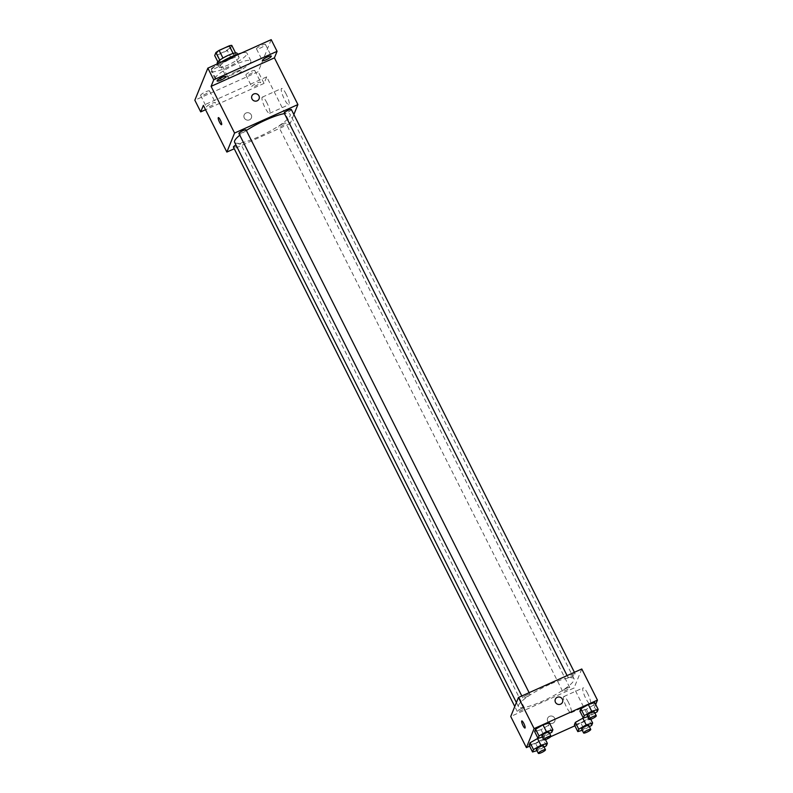<?xml version="1.0" encoding="UTF-8"?>
<svg xmlns="http://www.w3.org/2000/svg" width="793" height="793" viewBox="0 0 793 793"><rect width="100%" height="100%" fill="white"/><g stroke="black" fill="none" stroke-linecap="round" stroke-linejoin="round"><path stroke-width="0.59" stroke-dasharray="3.96 2.97" d="M235.818 71.747A7.771 1.517 153.3 0 0 228.037 77.317A7.771 1.517 153.3 0 0 235.66 75.176A7.771 1.517 153.3 0 0 241.924 70.329A7.771 1.517 153.3 0 0 235.818 71.747M224.072 48.393A7.771 1.517 153.3 0 0 216.291 53.964A7.771 1.517 153.3 0 0 223.913 51.823A7.771 1.517 153.3 0 0 230.178 46.975A7.771 1.517 153.3 0 0 224.072 48.393M231.764 45.389L230.525 48.432A10.557 2.052 153.3 0 1 227.343 50.564L217.193 55.133A10.557 2.052 153.3 0 1 214.695 55.56M217.857 61.834L218.61 63.341L219.78 60.159M222.982 58.058L233.122 53.458M223.031 58.167A10.557 2.052 153.3 0 0 219.849 60.288M218.61 63.341A10.557 2.052 153.3 0 0 221.108 62.915L217.193 55.133M233.192 53.597A10.557 2.052 153.3 0 1 235.68 53.171L234.441 56.214A10.557 2.052 153.3 0 1 231.259 58.345L221.108 62.915M237.067 53.27A11.102 2.161 -26.7 0 1 228.116 60.189A11.102 2.161 -26.7 0 1 217.223 63.242M219.205 66.602A11.102 2.161 153.3 0 0 219.185 67.137A11.102 2.161 153.3 0 0 230.079 64.084A11.102 2.161 153.3 0 0 239.03 57.155A11.102 2.161 153.3 0 0 230.307 59.178A11.102 2.161 153.3 0 0 219.205 66.602M234.441 56.214L230.525 48.432M231.259 58.345L227.343 50.564M220.563 62.429A19.994 3.896 153.3 0 0 211.245 71.132A19.994 3.896 153.3 0 0 230.852 65.631A19.994 3.896 153.3 0 0 246.96 53.161A19.994 3.896 153.3 0 0 241.181 53.151M235.194 64.59A19.994 3.896 153.3 0 0 215.161 78.913A19.994 3.896 153.3 0 0 234.768 73.412A19.994 3.896 153.3 0 0 250.875 60.952A19.994 3.896 153.3 0 0 235.194 64.59M254.801 70.815A4.996 0.971 153.3 0 0 254.821 70.577A4.996 0.971 153.3 0 0 249.914 71.945A4.996 0.971 153.3 0 0 245.899 75.057A4.996 0.971 153.3 0 0 250.301 73.927A4.996 0.971 153.3 0 0 254.801 70.815M265.417 44.676A4.996 0.971 153.3 0 0 265.427 44.438A4.996 0.971 153.3 0 0 260.53 45.816A4.996 0.971 153.3 0 0 256.506 48.918A4.996 0.971 153.3 0 0 260.917 47.788A4.996 0.971 153.3 0 0 265.417 44.676M220.137 65.046A4.996 0.971 153.3 0 0 220.147 64.808A4.996 0.971 153.3 0 0 215.25 66.176A4.996 0.971 153.3 0 0 211.225 69.288A4.996 0.971 153.3 0 0 215.637 68.158A4.996 0.971 153.3 0 0 220.137 65.046M209.521 91.185A4.996 0.971 153.3 0 0 209.53 90.937A4.996 0.971 153.3 0 0 204.634 92.315A4.996 0.971 153.3 0 0 200.609 95.428A4.996 0.971 153.3 0 0 205.02 94.298A4.996 0.971 153.3 0 0 209.521 91.185M271.196 39.65L258.171 71.727L194.84 100.215M293.866 114.529L290.188 123.579L266.696 76.871L264.049 83.404L258.171 71.727M286.204 94.189A8.882 1.893 -114.2 0 0 281.594 88.459A8.882 1.893 -114.2 0 0 283.517 97.341A8.882 1.893 -114.2 0 0 288.89 104.666A8.882 1.893 -114.2 0 0 286.204 94.189M264.049 83.404L205.556 109.712M251.778 86.496A4.996 0.971 -26.7 0 1 256.278 83.384A4.996 0.971 -26.7 0 1 260.689 82.254A4.996 0.971 -26.7 0 1 260.679 82.492A4.996 0.971 -26.7 0 1 256.179 85.604A4.996 0.971 -26.7 0 1 251.768 86.734A4.996 0.971 -26.7 0 1 251.778 86.496M206.497 106.867A4.996 0.971 -26.7 0 1 210.997 103.754A4.996 0.971 -26.7 0 1 215.409 102.614A4.996 0.971 -26.7 0 1 215.399 102.862A4.996 0.971 -26.7 0 1 210.898 105.975A4.996 0.971 -26.7 0 1 206.487 107.105A4.996 0.971 -26.7 0 1 206.497 106.867M266.696 76.871L203.365 105.36M246.355 130.478A31.096 6.057 153.3 0 0 239.783 135.197M234.609 142.294A31.096 6.057 153.3 0 0 265.11 133.73A31.096 6.057 153.3 0 0 290.169 114.351A31.096 6.057 153.3 0 0 284.459 113.607M290.188 123.579L234.242 148.747M282.704 123.867A3.995 0.783 153.3 0 0 278.7 126.731A3.995 0.783 153.3 0 0 282.615 125.631A3.995 0.783 153.3 0 0 285.837 123.133A3.995 0.783 153.3 0 0 282.704 123.867M238.931 133.502A3.995 0.783 153.3 0 0 242.856 132.401A3.995 0.783 153.3 0 0 246.078 129.913M233.41 147.092A3.995 0.783 153.3 0 0 237.335 145.991A3.995 0.783 153.3 0 0 240.557 143.503A3.995 0.783 153.3 0 0 237.424 144.227A3.995 0.783 153.3 0 0 235.947 144.96M291.358 109.543A3.995 0.783 -26.7 0 1 287.353 112.408A3.995 0.783 -26.7 0 1 284.211 113.131M246.048 113.012A3.886 3.717 22.1 0 0 246.355 119.862A3.886 3.717 22.1 0 0 250.37 113.726A3.886 3.717 22.1 0 0 244.155 114.955A3.886 3.717 22.1 0 0 246.355 119.862A3.886 3.717 22.1 0 0 250.37 113.726A3.886 3.717 22.1 0 0 246.048 113.012M259.083 98.867L259.083 98.867A3.886 3.717 -157.9 0 1 252.868 100.096A3.886 3.717 -157.9 0 1 251.877 95.943L251.877 95.943M266.924 102.862A8.882 1.893 -114.2 0 0 262.314 97.133A8.882 1.893 -114.2 0 0 264.228 106.014A8.882 1.893 -114.2 0 0 269.6 113.34A8.882 1.893 -114.2 0 0 266.924 102.862M218.362 117.612L218.362 117.612A3.886 0.833 65.8 0 1 220.375 120.11A3.886 0.833 65.8 0 1 221.554 124.699L221.544 124.699M549.628 684.409A31.096 6.057 153.3 0 0 518.473 706.702A31.096 6.057 153.3 0 0 548.974 698.137A31.096 6.057 153.3 0 0 574.033 678.758A31.096 6.057 153.3 0 0 549.628 684.409M571.218 676.816A3.995 0.783 -26.7 0 1 568.085 677.549A3.995 0.783 -26.7 0 1 571.307 675.051A3.995 0.783 -26.7 0 1 575.222 673.951A3.995 0.783 -26.7 0 1 571.218 676.816M521.288 708.645A3.995 0.783 153.3 0 0 517.284 711.509A3.995 0.783 153.3 0 0 521.209 710.409A3.995 0.783 153.3 0 0 524.431 707.911A3.995 0.783 153.3 0 0 521.288 708.645M526.81 695.045A3.995 0.783 153.3 0 0 522.805 697.909A3.995 0.783 153.3 0 0 526.721 696.809A3.995 0.783 153.3 0 0 529.942 694.321A3.995 0.783 153.3 0 0 526.81 695.045M566.569 688.274A3.995 0.783 153.3 0 0 562.564 691.139A3.995 0.783 153.3 0 0 566.489 690.039A3.995 0.783 153.3 0 0 569.711 687.541A3.995 0.783 153.3 0 0 566.569 688.274M581.784 668.985L574.063 687.987L510.732 716.475M590.765 719.251L589.209 716.168L583.281 717.933L589.209 716.168L588.237 718.567L580.823 722.879L574.38 724.802L580.823 722.879L584.253 729.699L582.25 730.284M551.898 732.157L548.478 725.347L549.45 722.938L548.478 725.347L541.064 729.659L534.621 731.572L541.064 729.659L544.484 736.469L542.491 737.064M595.682 704.462L589.724 719.132L574.885 725.803M550.788 736.647L529.605 746.173M545.485 739.621L543.929 736.528L538.001 738.293L543.929 736.528L542.957 738.937L535.543 743.249L529.1 745.162L535.543 743.249L538.972 750.059L536.97 750.654M597.179 711.787L593.759 704.977L594.73 702.578L593.759 704.977L586.344 709.289L579.901 711.202L586.344 709.289L589.764 716.099L587.772 716.694M589.724 719.132L574.063 687.987M587.692 693.627A8.882 1.893 -114.2 0 0 583.083 687.898A8.882 1.893 -114.2 0 0 585.006 696.779A8.882 1.893 -114.2 0 0 590.379 704.105A8.882 1.893 -114.2 0 0 587.692 693.627M549.49 716.347A3.886 3.717 22.1 0 0 549.807 723.196A3.886 3.717 22.1 0 0 553.811 717.07A3.886 3.717 22.1 0 0 547.606 718.289A3.886 3.717 22.1 0 0 549.807 723.196A3.886 3.717 22.1 0 0 553.811 717.06A3.886 3.717 22.1 0 0 549.49 716.347M562.524 702.201L562.524 702.201A3.886 3.717 -157.9 0 1 556.319 703.431A3.886 3.717 -157.9 0 1 555.318 699.277L555.318 699.277M568.412 702.301A8.882 1.893 -114.2 0 0 563.803 696.571A8.882 1.893 -114.2 0 0 565.716 705.453A8.882 1.893 -114.2 0 0 571.089 712.778A8.882 1.893 -114.2 0 0 568.412 702.301M521.804 720.946L521.804 720.946A3.886 0.833 65.8 0 1 523.826 723.444A3.886 0.833 65.8 0 1 524.996 728.033L524.996 728.033M594.919 713.105L589.764 716.099M587.167 715.494A3.995 0.783 153.3 0 0 591.092 714.394A3.995 0.783 153.3 0 0 594.314 711.906M593.759 704.977L586.344 709.289M589.397 726.695L584.253 729.699M581.656 729.094A3.995 0.783 153.3 0 0 585.571 727.994A3.995 0.783 153.3 0 0 588.793 725.496M589.209 716.168L588.237 718.567L580.823 722.879M591.667 725.377L588.237 718.567M549.638 733.475L544.484 736.469M541.887 735.864A3.995 0.783 153.3 0 0 545.812 734.764A3.995 0.783 153.3 0 0 549.034 732.276M548.478 725.347L541.064 729.659M544.117 747.065L538.972 750.059M536.375 749.454A3.995 0.783 153.3 0 0 540.291 748.354A3.995 0.783 153.3 0 0 543.512 745.866M543.929 736.528L542.957 738.937L535.543 743.249M546.387 745.747L542.957 738.937M216.291 53.964L228.037 77.317M230.178 46.975L241.924 70.329M239.03 57.155L237.573 54.261M219.185 67.137L217.51 63.797M250.875 60.952L246.96 53.161M215.161 78.913L211.245 71.132M200.609 95.428L206.487 107.105M209.53 90.937L215.409 102.614M211.225 69.288L217.104 80.965M220.147 64.808L226.025 76.485M256.506 48.918L262.384 60.605M265.427 44.438L271.305 56.115M245.899 75.057L251.768 86.734M254.821 70.577L260.689 82.254M269.6 113.34L288.89 104.666M262.314 97.133L281.594 88.459M574.033 678.758L290.169 114.351M518.473 706.702L516.382 702.548M567.094 675.586L568.085 677.549M574.4 672.305L575.222 673.951M524.431 707.911L240.557 143.503M517.284 711.509L514.776 706.513M529.942 694.321L529.119 692.676M522.805 697.909L521.814 695.957M569.711 687.541L285.837 123.133M562.564 691.139L278.7 126.731M571.089 712.778L590.379 704.105M563.803 696.571L583.083 687.898"/><path stroke-width="1.19" d="M217.857 61.834L214.695 55.56L215.934 52.507A10.557 2.052 153.3 0 1 219.116 50.375L229.276 45.806A10.557 2.052 153.3 0 1 231.764 45.389L235.561 52.933M219.78 60.159L215.934 52.507M233.122 53.458L229.276 45.806M222.982 58.058L219.116 50.375M217.51 63.797L217.223 63.242A11.102 2.161 -26.7 0 1 217.252 62.706A11.102 2.161 -26.7 0 1 227.264 55.788A11.102 2.161 -26.7 0 1 237.067 53.27L237.573 54.261M241.181 53.151A19.994 3.896 153.3 0 0 231.278 56.799A19.994 3.896 153.3 0 0 220.563 62.429M205.556 109.712L200.718 111.892L194.84 100.215L207.865 68.139L271.196 39.65L277.074 51.327L274.418 57.859L211.087 86.348L213.743 79.815L207.865 68.139M200.718 111.892L203.365 105.36L226.857 152.068L234.579 133.055L211.087 86.348M220.375 120.11A3.886 0.833 65.8 0 1 221.544 124.699A3.886 0.833 65.8 0 1 219.195 121.498A3.886 0.833 65.8 0 1 218.362 117.612A3.886 0.833 65.8 0 1 220.375 120.11M217.113 80.727A4.996 0.971 -26.7 0 1 221.614 77.615A4.996 0.971 -26.7 0 1 226.025 76.485A4.996 0.971 -26.7 0 1 226.005 76.723A4.996 0.971 -26.7 0 1 221.505 79.835A4.996 0.971 -26.7 0 1 217.104 80.965A4.996 0.971 -26.7 0 1 217.113 80.727M262.394 60.357A4.996 0.971 -26.7 0 1 266.894 57.245A4.996 0.971 -26.7 0 1 271.305 56.115A4.996 0.971 -26.7 0 1 271.295 56.353A4.996 0.971 -26.7 0 1 266.785 59.465A4.996 0.971 -26.7 0 1 262.384 60.605A4.996 0.971 -26.7 0 1 262.394 60.357M213.743 79.815L277.074 51.327M234.579 133.055L297.91 104.567L274.418 57.859M297.91 104.567L293.866 114.529M284.459 113.607A31.096 6.057 153.3 0 0 265.764 120.001A31.096 6.057 153.3 0 0 246.355 130.478M239.783 135.197A31.096 6.057 153.3 0 0 234.609 142.294L516.382 702.548M234.242 148.747L226.857 152.068M529.119 692.676L246.078 129.913A3.995 0.783 153.3 0 0 242.936 130.637A3.995 0.783 153.3 0 0 238.931 133.502L521.814 695.957M235.947 144.96A3.995 0.783 153.3 0 0 233.41 147.092L514.776 706.513M567.094 675.586L284.211 113.131A3.995 0.783 -26.7 0 1 287.433 110.643A3.995 0.783 -26.7 0 1 291.358 109.543L574.4 672.305M257.19 100.81A3.886 3.717 -157.9 0 1 251.877 95.943A3.886 3.717 -157.9 0 1 256.882 93.961A3.886 3.717 -157.9 0 1 257.19 100.81M251.877 95.943A3.886 3.717 -157.9 0 1 256.882 93.961A3.886 3.717 -157.9 0 1 259.083 98.867M221.554 124.699A3.886 0.833 65.8 0 1 219.205 121.488A3.886 0.833 65.8 0 1 218.362 117.612M529.605 746.173L526.393 747.621L510.732 716.475L518.453 697.473L581.784 668.985L597.446 700.12L595.682 704.462M526.393 747.621L534.115 728.608L518.453 697.473M523.826 723.454A3.886 0.833 65.8 0 1 524.996 728.033A3.886 0.833 65.8 0 1 522.646 724.832A3.886 0.833 65.8 0 1 521.804 720.946A3.886 0.833 65.8 0 1 523.826 723.454M574.38 724.802L575.361 722.393L583.281 717.933L575.361 722.393L574.38 724.802L577.81 731.612L578.781 729.213L586.196 724.891L592.639 722.978L591.667 725.377L589.397 726.695M534.621 731.572L535.592 729.173L543.007 724.861L549.45 722.938L543.007 724.861L535.592 729.173L534.621 731.572L538.05 738.382L539.022 735.983L546.436 731.671L552.88 729.758L551.898 732.157L549.638 733.475M574.885 725.803L550.788 736.647M534.115 728.608L597.446 700.12M529.1 745.162L530.081 742.763L538.001 738.293L530.081 742.763L529.1 745.162L532.529 751.982L533.501 749.573L540.915 745.261L547.358 743.348L546.387 745.747L544.117 747.065M579.901 711.202L580.882 708.803L588.297 704.491L594.73 702.578L588.297 704.491L580.882 708.803L579.901 711.202L583.331 718.022L584.302 715.613L591.717 711.301L598.16 709.388L597.179 711.787L594.919 713.105M560.641 704.144A3.886 3.717 -157.9 0 1 555.318 699.277A3.886 3.717 -157.9 0 1 560.324 697.295A3.886 3.717 -157.9 0 1 560.641 704.144M555.318 699.277A3.886 3.717 -157.9 0 1 560.324 697.295A3.886 3.717 -157.9 0 1 562.524 702.201M524.996 728.033A3.886 0.833 65.8 0 1 522.646 724.832A3.886 0.833 65.8 0 1 521.804 720.946M587.772 716.694L583.331 718.022M596.277 715.801L594.314 711.906A3.995 0.783 153.3 0 0 591.181 712.629A3.995 0.783 153.3 0 0 587.167 715.494L589.13 719.39A3.995 0.783 153.3 0 0 593.055 718.289A3.995 0.783 153.3 0 0 596.277 715.801A3.995 0.783 153.3 0 0 593.134 716.525A3.995 0.783 153.3 0 0 589.13 719.39M584.302 715.613L580.882 708.803M591.717 711.301L588.297 704.491M598.16 709.388L594.73 702.578M582.25 730.284L577.81 731.612M590.755 729.391L588.793 725.496A3.995 0.783 153.3 0 0 585.66 726.219A3.995 0.783 153.3 0 0 581.656 729.094L583.608 732.98A3.995 0.783 153.3 0 0 587.534 731.88A3.995 0.783 153.3 0 0 590.755 729.391A3.995 0.783 153.3 0 0 587.613 730.115A3.995 0.783 153.3 0 0 583.608 732.98M578.781 729.213L575.361 722.393M586.196 724.891L582.776 718.081M592.639 722.978L590.765 719.251M542.491 737.064L538.05 738.382M550.986 736.162L549.034 732.276A3.995 0.783 153.3 0 0 545.891 733A3.995 0.783 153.3 0 0 541.887 735.864L543.849 739.76A3.995 0.783 153.3 0 0 547.765 738.66A3.995 0.783 153.3 0 0 550.986 736.162A3.995 0.783 153.3 0 0 547.854 736.895A3.995 0.783 153.3 0 0 543.849 739.76M539.022 735.983L535.592 729.173M546.436 731.671L543.007 724.861M552.88 729.758L549.45 722.938M536.97 750.654L532.529 751.982M545.475 749.762L543.512 745.866A3.995 0.783 153.3 0 0 540.38 746.59A3.995 0.783 153.3 0 0 536.375 749.454L538.328 753.35A3.995 0.783 153.3 0 0 542.253 752.25A3.995 0.783 153.3 0 0 545.475 749.762A3.995 0.783 153.3 0 0 542.333 750.485A3.995 0.783 153.3 0 0 538.328 753.35M533.501 749.573L530.081 742.763M540.915 745.261L537.495 738.452M547.358 743.348L545.485 739.621"/></g></svg>
